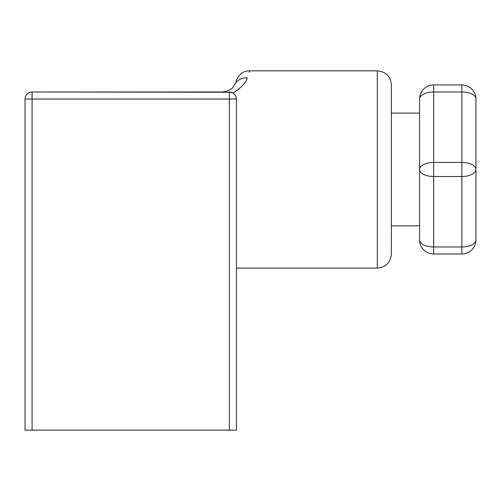 <?xml version="1.0" encoding="UTF-8"?>
<svg xmlns="http://www.w3.org/2000/svg" width="501" height="501" viewBox="0 0 501 501"><rect width="100%" height="100%" fill="white"/><g stroke="black" fill="none" stroke-linecap="round" stroke-linejoin="round"><path stroke-width="0.75" d="M475.95 134.255L475.95 239.929A14.091 7.045 180 0 1 461.859 246.974L461.859 176.521L433.678 176.521A14.091 7.045 180 0 1 419.587 169.476L419.587 99.023A14.091 7.045 0 0 1 433.678 91.977L433.678 162.43L461.859 162.43A14.091 7.045 0 0 1 475.95 169.476A14.091 7.045 180 0 1 461.859 176.521L461.859 91.977A14.091 7.045 -0 0 1 475.95 99.023L475.95 239.929A14.091 14.091 0 0 1 461.859 254.02L433.678 254.02A14.091 14.091 0 0 1 419.587 239.929L419.587 169.476A14.091 7.045 0 0 1 433.678 162.43L433.678 246.974A14.091 7.045 180 0 1 419.587 239.929M231.312 92.253L32.095 91.984L222.319 91.984C233.034 90.668 233.303 85.915 234.8 84.431C236.428 80.392 236.428 80.392 234.8 84.431A14.091 12.844 27.7 0 1 247.281 77.887M419.587 113.113L391.406 113.113L391.406 254.02C390.573 262.58 385.876 267.277 377.316 268.11L377.316 70.841C385.87 71.681 390.567 76.377 391.406 84.932L391.406 225.838L419.587 225.838M247.281 77.893C250.525 68.518 250.525 68.518 247.281 77.893C246.116 82.577 241.376 87.625 233.053 93.023L238.902 89.209M249.241 72.332L249.604 70.848C243.192 70.798 238.645 74.317 235.965 81.412M229.364 91.984L229.364 99.023L236.409 99.023A7.045 7.045 0 0 0 229.364 91.984A7.045 7.045 0 0 1 236.409 99.023A7.045 7.045 0 0 0 229.364 91.984L233.053 93.023C235.326 94.626 236.447 96.624 236.409 99.023L236.409 430.159L229.364 430.159L229.364 99.023L32.095 99.023L32.095 430.159L229.364 430.159M236.409 99.023L236.409 430.159M32.095 430.159L25.05 430.159L25.05 99.023L32.095 99.023L32.095 91.984A7.045 7.045 0 0 0 25.05 99.023A7.045 7.045 0 0 1 32.095 91.984M475.95 99.023A14.091 14.091 0 0 0 461.859 84.932A14.091 14.091 0 0 1 475.95 99.023A14.091 14.091 0 0 0 461.859 84.932L461.859 91.977L433.678 91.977L433.678 84.932L461.859 84.932L433.678 84.932A14.091 14.091 0 0 0 419.587 99.023M461.859 254.02A14.091 14.091 0 0 0 475.95 239.929A14.091 14.091 0 0 1 461.859 254.02L461.859 246.974L433.678 246.974L433.678 254.02M377.316 70.841L249.604 70.841M377.316 268.11L236.409 268.11M222.319 91.977L224.786 91.764"/></g></svg>
